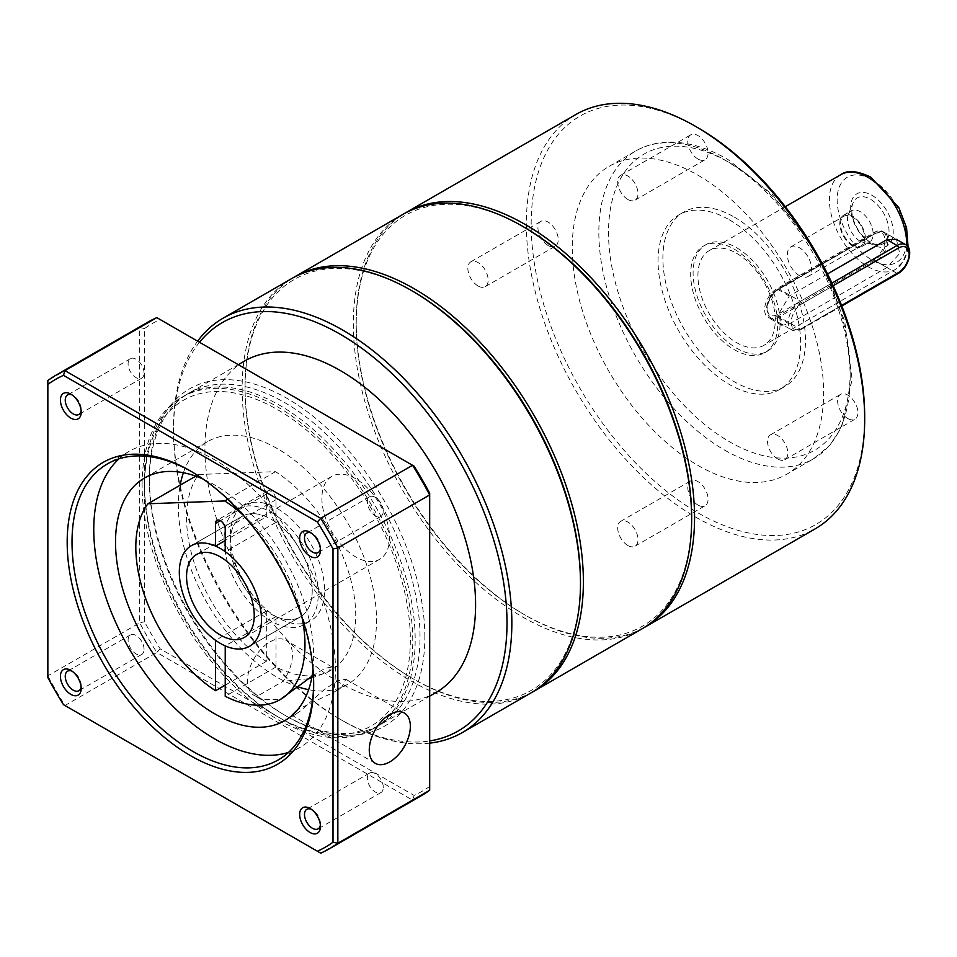 <?xml version="1.0" encoding="UTF-8"?>
<svg xmlns="http://www.w3.org/2000/svg" width="957" height="957" viewBox="0 0 957 957"><rect width="100%" height="100%" fill="white"/><g stroke="black" fill="none" stroke-linecap="round" stroke-linejoin="round"><path stroke-width="0.72" stroke-dasharray="4.79 3.59" d="M355.729 478.787A47.85 27.621 -120 0 0 331.804 476.419A47.85 27.621 -120 0 0 324.471 514.758A47.85 27.621 -120 0 0 355.729 556.926A47.85 27.621 -120 0 0 379.654 559.295A47.85 27.621 -120 0 0 386.987 520.955A47.85 27.621 -120 0 0 355.729 478.787M271.154 519.256A58.102 33.543 60 0 1 309.111 570.456A58.102 33.543 60 0 1 300.199 617.002A58.102 33.543 60 0 1 271.154 614.131A58.102 33.543 60 0 1 233.197 562.931A58.102 33.543 60 0 1 242.097 516.373A58.102 33.543 60 0 1 271.154 519.256M271.154 512.27A66.643 38.483 60 0 1 314.686 571.006A66.643 38.483 60 0 1 304.47 624.407A66.643 38.483 60 0 1 271.154 621.105A66.643 38.483 60 0 1 227.61 562.381A66.643 38.483 60 0 1 237.826 508.98A66.643 38.483 60 0 1 271.154 512.27M277.434 508.646A66.643 38.483 60 0 1 320.966 567.381A66.643 38.483 60 0 1 310.75 620.782A66.643 38.483 60 0 1 277.434 617.48A66.643 38.483 60 0 1 233.891 558.756A66.643 38.483 60 0 1 244.107 505.344A66.643 38.483 60 0 1 277.434 508.646M199.523 342.271A235.817 136.157 -120 0 0 173.516 430.518A235.817 136.157 -120 0 0 340.261 719.329A235.817 136.157 -120 0 0 429.681 740.933M429.681 743.146A239.238 138.119 60 0 1 342.678 720.729L340.261 719.329L342.678 720.729A239.238 138.119 60 0 1 173.516 427.719A239.238 138.119 60 0 1 197.609 341.171M277.434 716.542A187.967 108.524 -120 0 0 410.35 639.802A187.967 108.524 -120 0 0 277.434 409.584A187.967 108.524 -120 0 0 144.519 486.323A187.967 108.524 -120 0 0 277.434 716.542L279.851 717.941A191.388 110.498 60 0 1 144.519 483.536A191.388 110.498 60 0 1 184.151 395.923A191.388 110.498 60 0 1 279.851 405.397A191.388 110.498 60 0 1 404.883 574.056A191.388 110.498 60 0 1 375.539 727.416A191.388 110.498 60 0 1 279.851 717.941L277.434 716.542M412.766 291.263A237.192 136.947 -120 0 0 245.052 388.099A237.192 136.947 -120 0 0 412.766 678.597A237.192 136.947 -120 0 0 580.48 581.76M291.694 278.583A239.238 138.119 -120 0 0 255.029 470.282A239.238 138.119 -120 0 0 411.319 681.109A239.238 138.119 -120 0 0 530.932 692.952M435.961 692.533A191.388 110.498 60 0 1 340.261 683.059A191.388 110.498 60 0 1 215.229 514.399A191.388 110.498 60 0 1 244.573 361.04M532.379 692.102A239.238 138.119 60 0 1 414.214 679.434L412.766 678.597L414.214 679.434A239.238 138.119 60 0 1 245.052 386.425A239.238 138.119 60 0 1 293.153 277.757M523.934 227.084A237.192 136.947 -120 0 0 356.219 323.921A237.192 136.947 -120 0 0 523.934 614.406A237.192 136.947 -120 0 0 691.648 517.581M402.861 214.404A239.238 138.119 -120 0 0 366.196 406.103A239.238 138.119 -120 0 0 522.486 616.918A239.238 138.119 -120 0 0 642.099 628.773M643.547 627.924A239.238 138.119 60 0 1 525.381 615.243L523.934 614.406L525.381 615.243A239.238 138.119 60 0 1 356.219 322.246A239.238 138.119 60 0 1 404.321 213.578M697.928 505.021A14.355 8.29 60 0 1 688.562 492.377A14.355 8.29 60 0 1 690.751 480.869A14.355 8.29 60 0 1 697.928 481.586A14.355 8.29 60 0 1 707.307 494.231A14.355 8.29 60 0 1 705.106 505.739A14.355 8.29 60 0 1 697.928 505.021M627.852 545.49A14.355 8.29 60 0 1 618.473 532.834A14.355 8.29 60 0 1 620.674 521.338A14.355 8.29 60 0 1 627.852 522.043A14.355 8.29 60 0 1 637.23 534.7A14.355 8.29 60 0 1 635.029 546.196A14.355 8.29 60 0 1 627.852 545.49M548.098 245.506A14.355 8.29 60 0 1 538.719 232.85A14.355 8.29 60 0 1 540.92 221.354A14.355 8.29 60 0 1 548.098 222.06A14.355 8.29 60 0 1 557.476 234.716A14.355 8.29 60 0 1 555.275 246.212A14.355 8.29 60 0 1 548.098 245.506M478.022 285.964A14.355 8.29 60 0 1 468.643 273.319A14.355 8.29 60 0 1 470.844 261.811A14.355 8.29 60 0 1 478.022 262.529A14.355 8.29 60 0 1 487.388 275.173A14.355 8.29 60 0 1 485.199 286.681A14.355 8.29 60 0 1 478.022 285.964M697.928 158.994A14.355 8.29 60 0 1 688.562 146.349A14.355 8.29 60 0 1 690.751 134.841A14.355 8.29 60 0 1 697.928 135.559A14.355 8.29 60 0 1 707.307 148.203A14.355 8.29 60 0 1 705.106 159.711A14.355 8.29 60 0 1 697.928 158.994M627.852 199.463A14.355 8.29 60 0 1 618.473 186.806A14.355 8.29 60 0 1 620.674 175.31A14.355 8.29 60 0 1 627.852 176.016A14.355 8.29 60 0 1 637.23 188.673A14.355 8.29 60 0 1 635.029 200.169A14.355 8.29 60 0 1 627.852 199.463M847.77 418.52A14.355 8.29 60 0 1 838.392 405.864A14.355 8.29 60 0 1 840.593 394.368A14.355 8.29 60 0 1 847.77 395.074A14.355 8.29 60 0 1 857.149 407.73A14.355 8.29 60 0 1 854.948 419.226A14.355 8.29 60 0 1 847.77 418.52M777.682 458.977A14.355 8.29 60 0 1 768.304 446.333A14.355 8.29 60 0 1 770.505 434.825A14.355 8.29 60 0 1 777.682 435.543A14.355 8.29 60 0 1 787.061 448.187A14.355 8.29 60 0 1 784.86 459.683A14.355 8.29 60 0 1 777.682 458.977M864.685 416.558A235.817 136.157 60 0 1 697.928 512.832A235.817 136.157 60 0 1 531.183 224.022A235.817 136.157 60 0 1 697.928 127.748M575.899 114.493A239.238 138.119 -120 0 0 539.222 306.204A239.238 138.119 -120 0 0 695.512 517.019A239.238 138.119 -120 0 0 815.137 528.874M734.186 249.131A61.523 35.517 60 0 1 774.369 303.345A61.523 35.517 60 0 1 764.942 352.643A61.523 35.517 60 0 1 734.186 349.592A61.523 35.517 60 0 1 693.992 295.378A61.523 35.517 60 0 1 703.419 246.081A61.523 35.517 60 0 1 734.186 249.131M736.603 247.731A61.523 35.517 60 0 1 776.785 301.945A61.523 35.517 60 0 1 767.358 351.243A61.523 35.517 60 0 1 736.603 348.192A61.523 35.517 60 0 1 696.409 293.99A61.523 35.517 60 0 1 705.835 244.693A61.523 35.517 60 0 1 736.603 247.731M729.354 219.835A100.82 58.21 60 0 1 795.219 308.68A100.82 58.21 60 0 1 779.764 389.463A100.82 58.21 60 0 1 729.354 384.475A100.82 58.21 60 0 1 663.488 295.629A100.82 58.21 60 0 1 678.944 214.835A100.82 58.21 60 0 1 729.354 219.835M734.186 217.036A100.82 58.21 60 0 1 800.052 305.881A100.82 58.21 60 0 1 784.596 386.676A100.82 58.21 60 0 1 734.186 381.687A100.82 58.21 60 0 1 668.321 292.842A100.82 58.21 60 0 1 683.777 212.047A100.82 58.21 60 0 1 734.186 217.036M697.928 175.179A177.715 102.602 60 0 1 814.036 331.792A177.715 102.602 60 0 1 786.798 474.205A177.715 102.602 60 0 1 697.928 465.401A177.715 102.602 60 0 1 581.832 308.788A177.715 102.602 60 0 1 609.071 166.374A177.715 102.602 60 0 1 697.928 175.179M799.43 275.64A17.082 9.869 60 0 1 788.269 260.579A17.082 9.869 60 0 1 790.889 246.894A17.082 9.869 60 0 1 799.43 247.731A17.082 9.869 60 0 1 810.591 262.792A17.082 9.869 60 0 1 807.983 276.489A17.082 9.869 60 0 1 799.43 275.64M852.603 244.944A17.082 9.869 60 0 1 841.442 229.883A17.082 9.869 60 0 1 844.05 216.198A17.082 9.869 60 0 1 852.603 217.036A17.082 9.869 60 0 1 863.764 232.096A17.082 9.869 60 0 1 861.144 245.793A17.082 9.869 60 0 1 852.603 244.944M860.331 241.32A18.111 10.455 60 0 1 848.369 214.344A18.111 10.455 60 0 1 851.275 210.839A18.111 10.455 60 0 1 860.331 211.736A18.111 10.455 60 0 1 872.162 227.706A18.111 10.455 60 0 1 869.387 242.217A18.111 10.455 60 0 1 864.901 242.982A18.111 10.455 60 0 1 860.331 241.32M852.603 245.782A18.111 10.455 60 0 1 840.772 229.824A18.111 10.455 60 0 1 843.548 215.301A18.111 10.455 60 0 1 852.603 216.198A18.111 10.455 60 0 1 864.434 232.168A18.111 10.455 60 0 1 861.659 246.679A18.111 10.455 60 0 1 852.603 245.782M870.403 242.217A26.341 15.204 60 0 1 853.01 202.992A26.341 15.204 60 0 1 870.403 199.212A26.341 15.204 60 0 1 888.73 227.383A26.341 15.204 60 0 1 877.055 244.645A26.341 15.204 60 0 1 870.403 242.217M871.935 244.394A30.074 17.37 60 0 1 850.665 207.549A30.074 17.37 60 0 1 871.935 195.276A30.074 17.37 60 0 1 893.204 232.108A30.074 17.37 60 0 1 871.935 244.394M827.518 273.929L789.286 296.012L779.788 311.994L781.713 325.332L789.286 323.921L886.912 267.553L899.724 253.473L896.434 239.358L882.892 231.546A17.082 9.869 120 0 0 874.351 232.384L776.713 288.763A17.082 9.869 120 0 0 765.552 303.812A17.082 9.869 120 0 0 768.172 317.509A17.082 9.869 120 0 0 776.713 316.659L874.351 260.292A17.082 9.869 120 0 0 885.512 245.231A17.082 9.869 120 0 0 882.892 231.546M736.603 253.318A54.681 31.569 60 0 1 772.323 301.503A54.681 31.569 60 0 1 763.937 345.321A54.681 31.569 60 0 1 736.603 342.618A54.681 31.569 60 0 1 700.871 294.433A54.681 31.569 60 0 1 709.257 250.614A54.681 31.569 60 0 1 736.603 253.318M81.13 686.827A11.281 6.508 -120 0 0 81.201 685.559L81.201 688.358M81.201 685.559A11.281 6.508 -120 0 0 73.234 671.754A11.281 6.508 -120 0 0 72.098 671.192M81.13 410.577A11.281 6.508 -120 0 0 81.201 409.321L81.201 412.108M81.201 409.321A11.281 6.508 -120 0 0 73.234 395.504A11.281 6.508 -120 0 0 72.098 394.942M320.368 548.696A11.281 6.508 -120 0 0 320.439 547.44L320.439 550.227M320.439 547.44A11.281 6.508 -120 0 0 312.472 533.623A11.281 6.508 -120 0 0 311.336 533.061M320.368 824.946A11.281 6.508 -120 0 0 320.439 823.69L320.439 826.477M320.439 823.69A11.281 6.508 -120 0 0 312.472 809.873A11.281 6.508 -120 0 0 311.336 809.311M313.681 683.047A170.884 98.655 -120 0 0 313.681 681.659L313.681 684.446M313.681 681.659A170.884 98.655 -120 0 0 192.847 472.375A170.884 98.655 -120 0 0 191.651 471.681M424.848 637.015A194.809 112.471 -120 0 0 287.1 398.423A194.809 112.471 -120 0 0 149.352 477.95A194.809 112.471 -120 0 0 287.1 716.542A194.809 112.471 -120 0 0 424.848 637.015M149.352 480.749A191.388 110.498 60 0 1 188.984 393.124A191.388 110.498 60 0 1 336.469 444.407A191.388 110.498 60 0 1 420.015 637.015A191.388 110.498 60 0 1 380.384 724.628A191.388 110.498 60 0 1 284.684 715.142A191.388 110.498 60 0 1 149.352 480.749L149.352 477.95M375.288 763.327L292.196 715.358L295.641 714.353L300.881 710.549L324.22 689.626L337.725 680.726L345.848 679.243L341.96 686.827L334.101 692.15L297.974 709.304M144.04 649.289A11.281 6.508 -120 0 0 139.112 637.936A11.281 6.508 -120 0 0 130.427 634.922A11.281 6.508 -120 0 0 128.094 640.077A11.281 6.508 -120 0 0 133.011 651.43A11.281 6.508 -120 0 0 141.708 654.456A11.281 6.508 -120 0 0 144.04 649.289M144.04 373.039A11.281 6.508 -120 0 0 139.112 361.686A11.281 6.508 -120 0 0 130.427 358.672A11.281 6.508 -120 0 0 128.094 363.827A11.281 6.508 -120 0 0 133.011 375.18A11.281 6.508 -120 0 0 141.708 378.206A11.281 6.508 -120 0 0 144.04 373.039M383.279 511.158A11.281 6.508 -120 0 0 378.35 499.817A11.281 6.508 -120 0 0 369.665 496.791A11.281 6.508 -120 0 0 367.332 501.958A11.281 6.508 -120 0 0 372.249 513.299A11.281 6.508 -120 0 0 380.946 516.325A11.281 6.508 -120 0 0 383.279 511.158M383.279 787.408A11.281 6.508 -120 0 0 378.35 776.055A11.281 6.508 -120 0 0 369.665 773.041A11.281 6.508 -120 0 0 367.332 778.197A11.281 6.508 -120 0 0 372.249 789.549A11.281 6.508 -120 0 0 380.946 792.575A11.281 6.508 -120 0 0 383.279 787.408M288.476 752.405A170.884 98.655 -120 0 0 300.043 747.333A170.884 98.655 -120 0 0 335.428 669.099A170.884 98.655 -120 0 0 260.842 497.126A170.884 98.655 -120 0 0 129.159 451.345A170.884 98.655 -120 0 0 118.979 458.834M142.103 484.924A191.388 110.498 60 0 1 181.734 397.311A191.388 110.498 60 0 1 329.22 448.594A191.388 110.498 60 0 1 412.766 641.202A191.388 110.498 60 0 1 373.122 728.815A191.388 110.498 60 0 1 225.649 677.532A191.388 110.498 60 0 1 142.103 484.924M313.023 669.35A140.129 80.902 -120 0 0 313.681 656.55A140.129 80.902 -120 0 0 203.183 479.098M298.261 686.947A140.129 80.902 60 0 1 178.349 505.858A140.129 80.902 60 0 1 180.155 485.175M183.397 472.734A140.129 80.902 60 0 1 207.37 441.715A140.129 80.902 60 0 1 315.355 479.254A140.129 80.902 60 0 1 376.52 620.268A140.129 80.902 60 0 1 347.499 684.411A140.129 80.902 60 0 1 308.644 689.674M429.681 493.202L429.681 786.403A269.994 155.883 60 0 1 414.058 795.423L160.142 648.822A269.994 155.883 60 0 1 144.519 621.763L144.519 328.562A269.994 155.883 60 0 1 160.142 319.542L414.058 466.143M147.976 322.09A273.415 157.857 -120 0 0 139.686 327.497L47.85 380.515L47.85 675.845L139.686 622.828A273.415 157.857 -120 0 0 156.804 652.483L64.968 705.5A273.415 157.857 60 0 1 47.85 675.845L47.85 677.58M144.519 328.562L139.686 327.497L139.686 622.828L144.519 621.763M160.142 648.822L156.804 652.483L412.563 800.136A273.415 157.857 -120 0 0 421.391 795.662M63.473 704.639L320.727 853.154L412.563 800.136L414.058 795.423M160.142 319.542L156.804 317.616M429.681 790.255L429.681 786.403M256.787 696.481A31.784 18.35 -60 0 1 254.048 695.368A31.784 18.35 -60 0 1 247.468 680.822A31.784 18.35 -60 0 1 261.345 648.834A31.784 18.35 -60 0 1 285.832 640.317A31.784 18.35 -60 0 1 292.411 654.875A31.784 18.35 -60 0 1 283.093 681.3L256.787 696.481L260.818 699.28L279.923 699.567L283.308 697.797M312.078 676.132L325.045 668.333L332.031 666.993L327.856 672.077L311.731 678.011M308.609 678.716L283.093 681.3M266.321 516.792A58.102 33.543 -120 0 0 242.097 516.373A58.102 33.543 -120 0 0 232.336 559.821A58.102 33.543 -120 0 0 266.321 611.009L266.321 661.407A119.613 69.06 60 0 1 198.685 474.481L275.508 471.669A119.613 69.06 60 0 1 350.106 577.238A119.613 69.06 60 0 1 330.955 670.283A119.613 69.06 60 0 1 275.987 666.993L275.987 616.595A58.102 33.543 -120 0 0 300.199 617.002A58.102 33.543 -120 0 0 309.972 573.566A58.102 33.543 -120 0 0 275.987 522.366L275.987 499.721A6.831 3.948 -120 0 0 272.996 492.843A6.831 3.948 -120 0 0 267.733 491.013A6.831 3.948 -120 0 0 266.321 494.135L266.321 516.792L225.23 540.514M266.321 611.009L215.564 640.305M266.321 661.407L225.23 685.128M198.685 474.481L195.79 476.143M275.508 471.669L227.778 499.219M243.018 514.938A119.613 69.06 60 0 1 301.898 616.93M275.987 666.993L225.23 696.289M275.987 616.595L225.23 645.891M275.987 522.366L225.23 551.675M729.354 162.63A170.884 98.655 60 0 1 850.187 371.914A170.884 98.655 60 0 1 729.354 441.679A170.884 98.655 60 0 1 608.52 232.384A170.884 98.655 60 0 1 729.354 162.63M724.521 450.053A177.715 102.602 -120 0 0 813.378 458.858A177.715 102.602 -120 0 0 840.617 316.444A177.715 102.602 -120 0 0 724.521 159.831A177.715 102.602 -120 0 0 635.663 151.027A177.715 102.602 -120 0 0 608.413 293.44A177.715 102.602 -120 0 0 724.521 450.053M871.935 179.653A49.214 28.411 60 0 1 906.734 239.92A49.214 28.411 60 0 1 871.935 260.017A49.214 28.411 60 0 1 837.136 199.738A49.214 28.411 60 0 1 871.935 179.653M840.724 174.712A54.681 31.569 -120 0 0 832.339 218.531A54.681 31.569 -120 0 0 868.071 266.716A54.681 31.569 -120 0 0 895.405 269.419A54.681 31.569 -120 0 0 906.722 245.447M886.912 267.553L874.351 260.292M874.351 234.058A15.037 8.685 -60 0 1 884.986 240.207A15.037 8.685 -60 0 1 874.351 258.617L777.682 314.434A15.037 8.685 -60 0 1 767.047 308.286A15.037 8.685 -60 0 1 777.682 289.875L874.351 234.058A2.046 1.184 -120 0 1 874.77 233.125A2.046 1.184 -120 0 1 875.799 233.221L779.13 289.038A17.082 9.869 120 0 0 767.047 309.96A17.082 9.869 120 0 0 770.588 317.784A17.082 9.869 120 0 0 779.13 316.946L875.799 261.129A17.082 9.869 120 0 0 887.881 240.207A17.082 9.869 120 0 0 884.34 232.384A17.082 9.869 120 0 0 875.799 233.221L874.351 232.384M789.286 296.012L776.713 288.763M789.286 323.921L776.713 316.659M275.987 499.721L225.23 529.018M266.321 494.135L220.397 520.644M777.682 314.434A2.046 1.184 -120 0 0 779.13 316.946L800.399 329.22A17.082 9.869 -60 0 1 791.858 330.069A17.082 9.869 -60 0 1 788.317 322.246A17.082 9.869 -60 0 1 800.399 301.311L831.956 283.093M833.176 285.736L801.846 303.824A15.037 8.685 120 0 0 791.212 322.246A15.037 8.685 120 0 0 801.846 328.383A2.046 1.184 60 0 1 801.428 329.316A2.046 1.184 60 0 1 800.399 329.22L897.068 273.415A2.046 1.184 -120 0 0 898.097 273.511M905.609 244.657A17.082 9.869 -60 0 1 909.15 252.481A17.082 9.869 -60 0 1 897.068 273.415L875.799 261.129A2.046 1.184 60 0 1 874.351 258.617M777.682 289.875A2.046 1.184 60 0 1 778.113 288.93A2.046 1.184 60 0 1 779.13 289.038L800.399 301.311A2.046 1.184 -120 0 1 801.846 303.824M801.846 328.383L841.586 305.439M331.804 476.419L196.472 554.558M249.454 646.31L300.199 617.002L249.454 646.31M304.47 624.407L310.75 620.782M375.539 727.416L429.681 696.158M620.674 521.338L690.751 480.869M470.844 261.811L540.92 221.354M620.674 175.31L690.751 134.841M770.505 434.825L840.593 394.368M609.071 166.374L635.663 151.027C644.958 145.703 655.27 142.76 666.598 142.21C686.157 141.433 706.601 147.199 727.93 159.496L772.466 194.666L810.902 243.891M820.592 260.663L844.696 321.121L852.125 379.331L841.49 427.516L829.468 445.711L813.378 458.858L786.798 474.205M908.097 247.026L907.045 252.995L903.994 260.627L895.405 269.419L763.937 345.321M764.942 352.643L767.358 351.243M779.764 389.463L784.596 386.676M790.889 246.894L844.05 216.198M843.548 215.301L851.275 210.839M848.369 214.344L853.01 202.992M709.257 250.614L785.29 206.712M864.901 242.982L877.055 244.645M861.659 246.679L869.387 242.217M807.983 276.489L861.144 245.793M678.944 214.835L683.777 212.047M703.419 246.081L705.835 244.693M784.86 459.683L854.948 419.226M635.029 200.169L705.106 159.711M485.199 286.681L555.275 246.212M635.029 546.196L705.106 505.739M781.713 325.332L768.172 317.509M356.219 323.921L356.219 322.246M245.052 388.099L245.052 386.425M184.151 395.923L238.293 364.665M144.519 486.323L144.519 483.536M173.516 430.518L173.516 427.719M237.826 508.98L244.107 505.344M191.352 545.669L242.097 516.373L191.352 545.669M379.654 559.295L244.322 637.434M73.234 671.754L70.818 670.355M73.234 395.504L70.818 394.105M312.472 533.623L310.056 532.236M312.472 809.873L310.056 808.474M192.847 472.375L190.431 470.976M345.848 679.243L404.333 713.013M130.427 634.922L67.588 671.192M130.427 358.672L67.588 394.942M369.665 496.791L306.826 533.061M369.665 773.041L306.826 809.311M129.159 451.345L107.411 463.906M181.734 397.311L188.984 393.124M207.37 441.715L144.543 477.986M347.499 684.411L334.101 692.15M295.641 714.353L284.66 720.693M373.122 728.815L380.384 724.628M300.043 747.333L278.296 759.882M380.946 792.575L318.107 828.846M380.946 516.325L318.107 552.596M141.708 378.206L78.869 414.477M141.708 654.456L78.869 690.727M284.684 715.142L287.1 716.542M332.031 666.993L285.832 640.317M267.733 491.013L216.988 520.309M330.955 670.283L327.856 672.077M260.818 699.28L254.048 695.368M841.801 306.013L801.428 329.316L791.858 330.069L770.588 317.784L766.449 309.123C767.107 300.534 770.995 293.799 778.113 288.93L874.77 233.125L884.34 232.384L896.434 239.358"/><path stroke-width="1.44" d="M220.397 556.926A47.85 27.621 -120 0 0 196.472 554.558A47.85 27.621 -120 0 0 189.139 592.897A47.85 27.621 -120 0 0 220.397 635.053A47.85 27.621 -120 0 0 244.322 637.434A47.85 27.621 -120 0 0 251.655 599.082A47.85 27.621 -120 0 0 220.397 556.926M220.397 548.552A58.102 33.543 60 0 1 258.354 599.752A58.102 33.543 60 0 1 249.454 646.31A58.102 33.543 60 0 1 220.397 643.427A58.102 33.543 60 0 1 182.44 592.227A58.102 33.543 60 0 1 191.352 545.669A58.102 33.543 60 0 1 220.397 548.552M429.681 740.933A235.817 136.157 -120 0 0 500.379 565.467A235.817 136.157 -120 0 0 340.261 334.244A235.817 136.157 -120 0 0 199.523 342.271M197.609 341.171A239.238 138.119 60 0 1 223.065 318.202A239.238 138.119 60 0 1 342.678 330.057A239.238 138.119 60 0 1 498.968 540.872A239.238 138.119 60 0 1 462.303 732.583A239.238 138.119 60 0 1 429.681 743.146M462.303 732.583L530.932 692.952A239.238 138.119 -120 0 0 580.48 583.435L580.48 581.76A237.192 136.947 -120 0 0 412.766 291.263L411.319 290.426A239.238 138.119 -120 0 0 291.694 278.583L223.065 318.202M580.48 583.435A239.238 138.119 -120 0 0 411.319 290.426L412.766 291.263M238.293 364.665L244.573 361.04A191.388 110.498 60 0 1 340.261 370.515A191.388 110.498 60 0 1 465.293 539.174A191.388 110.498 60 0 1 435.961 692.533L429.681 696.158M293.153 277.757A239.238 138.119 60 0 1 294.6 276.908A239.238 138.119 60 0 1 414.214 288.751A239.238 138.119 60 0 1 570.504 499.578A239.238 138.119 60 0 1 533.839 691.277A239.238 138.119 60 0 1 532.379 692.102M533.839 691.277L642.099 628.773A239.238 138.119 -120 0 0 691.648 519.256L691.648 517.581A237.192 136.947 -120 0 0 523.934 227.084L522.486 226.247A239.238 138.119 -120 0 0 402.861 214.404L294.6 276.908M691.648 519.256A239.238 138.119 -120 0 0 522.486 226.247L523.934 227.084M404.321 213.578A239.238 138.119 60 0 1 405.768 212.729A239.238 138.119 60 0 1 525.381 224.572A239.238 138.119 60 0 1 681.671 435.387A239.238 138.119 60 0 1 645.006 627.098A239.238 138.119 60 0 1 643.547 627.924M697.94 127.748L695.524 126.348L697.928 127.748A235.817 136.157 60 0 1 697.94 127.748A235.817 136.157 60 0 1 864.685 416.558L864.685 419.357A239.238 138.119 -120 0 0 695.524 126.348A239.238 138.119 -120 0 0 695.512 126.348A239.238 138.119 -120 0 0 575.899 114.493L405.768 212.729M645.006 627.098L815.137 528.874A239.238 138.119 -120 0 0 864.685 419.357M886.912 239.645L897.068 245.506A17.082 9.869 -60 0 1 905.609 244.657L896.434 239.358L886.912 239.645L827.518 273.929M60.423 676.36A14.702 8.481 60 0 1 70.818 670.355A14.702 8.481 60 0 1 81.201 688.358A14.702 8.481 60 0 1 70.818 694.351A14.702 8.481 60 0 1 60.423 676.36M72.098 671.192A11.281 6.508 -120 0 0 67.588 671.192A11.281 6.508 -120 0 0 65.255 676.36A11.281 6.508 -120 0 0 70.184 687.7A11.281 6.508 -120 0 0 78.869 690.727A11.281 6.508 -120 0 0 81.13 686.827M60.423 400.11A14.702 8.481 60 0 1 70.818 394.105A14.702 8.481 60 0 1 81.201 412.108A14.702 8.481 60 0 1 70.818 418.101A14.702 8.481 60 0 1 60.423 400.11M72.098 394.942A11.281 6.508 -120 0 0 67.588 394.942A11.281 6.508 -120 0 0 65.255 400.11A11.281 6.508 -120 0 0 70.184 411.462A11.281 6.508 -120 0 0 78.869 414.477A11.281 6.508 -120 0 0 81.13 410.577M299.661 538.229A14.702 8.481 60 0 1 310.056 532.236A14.702 8.481 60 0 1 320.439 550.227A14.702 8.481 60 0 1 310.056 556.232A14.702 8.481 60 0 1 299.661 538.229M311.336 533.061A11.281 6.508 -120 0 0 306.826 533.061A11.281 6.508 -120 0 0 304.493 538.229A11.281 6.508 -120 0 0 309.422 549.581A11.281 6.508 -120 0 0 318.107 552.596A11.281 6.508 -120 0 0 320.368 548.696M299.661 814.479A14.702 8.481 60 0 1 310.056 808.474A14.702 8.481 60 0 1 320.439 826.477A14.702 8.481 60 0 1 310.056 832.482A14.702 8.481 60 0 1 299.661 814.479M311.336 809.311A11.281 6.508 -120 0 0 306.826 809.311A11.281 6.508 -120 0 0 304.493 814.479A11.281 6.508 -120 0 0 309.422 825.831A11.281 6.508 -120 0 0 318.107 828.846A11.281 6.508 -120 0 0 320.368 824.946M67.181 542.14A174.306 100.629 60 0 1 190.431 470.976A174.306 100.629 60 0 1 313.681 684.446A174.306 100.629 60 0 1 190.431 755.611A174.306 100.629 60 0 1 67.181 542.14M191.651 471.681A170.884 98.655 -120 0 0 107.411 463.906A170.884 98.655 -120 0 0 72.014 542.14A170.884 98.655 -120 0 0 146.612 714.101A170.884 98.655 -120 0 0 278.296 759.882A170.884 98.655 -120 0 0 313.681 683.047M410.35 726.303A29.045 16.771 120 0 0 404.333 713.013A29.045 16.771 120 0 0 381.951 720.788A29.045 16.771 120 0 0 369.27 750.025A29.045 16.771 120 0 0 375.288 763.327A29.045 16.771 120 0 0 397.669 755.54A29.045 16.771 120 0 0 410.35 726.303M118.979 458.834A170.884 98.655 -120 0 0 93.762 529.58A170.884 98.655 -120 0 0 161.338 693.825A170.884 98.655 -120 0 0 288.476 752.405M203.183 479.098A140.129 80.902 -120 0 0 144.543 477.986A140.129 80.902 -120 0 0 115.522 542.14A140.129 80.902 -120 0 0 176.686 683.154A140.129 80.902 -120 0 0 284.66 720.693A140.129 80.902 -120 0 0 313.023 669.35M180.155 485.175A140.129 80.902 60 0 1 183.397 472.734M308.644 689.674A140.129 80.902 60 0 1 298.261 686.947M297.974 709.304L292.005 715.154M47.85 384.367L47.85 380.515A273.415 157.857 60 0 1 56.14 375.108A273.415 157.857 60 0 1 64.968 370.634L156.804 317.616L414.058 466.143A269.994 155.883 60 0 1 429.681 493.202L429.681 494.936A273.415 157.857 -120 0 0 412.563 465.269L320.727 518.299A273.415 157.857 60 0 1 337.845 547.954L429.681 494.936L429.681 790.255L337.845 843.273A273.415 157.857 60 0 1 329.555 848.68A273.415 157.857 60 0 1 320.727 853.154L317.389 851.24A269.994 155.883 -120 0 0 333.012 842.22L333.012 549.007A269.994 155.883 -120 0 0 317.389 521.948L63.473 375.347A269.994 155.883 -120 0 0 47.85 384.367L47.85 677.58A269.994 155.883 -120 0 0 63.473 704.639L317.389 851.24M63.473 375.347L64.968 370.634L320.727 518.299L317.389 521.948M333.012 549.007L337.845 547.954L337.845 843.273L333.012 842.22M329.555 848.68L421.391 795.662A273.415 157.857 -120 0 0 429.681 790.255M156.804 317.616A273.415 157.857 -120 0 0 147.976 322.09L56.14 375.108M311.731 678.011L308.609 678.716M301.898 616.93A119.613 69.06 60 0 1 280.21 699.579L312.078 676.132M280.21 699.579A119.613 69.06 60 0 1 225.23 696.289L225.23 645.891A58.102 33.543 -120 0 0 249.454 646.31A58.102 33.543 -120 0 0 259.215 602.862A58.102 33.543 -120 0 0 225.23 551.675L225.23 529.018A6.831 3.948 -120 0 0 222.251 522.139A6.831 3.948 -120 0 0 216.988 520.309A6.831 3.948 -120 0 0 215.564 523.443L215.564 546.088A58.102 33.543 -120 0 0 191.352 545.669A58.102 33.543 -120 0 0 181.579 589.117A58.102 33.543 -120 0 0 215.564 640.305L215.564 690.715A119.613 69.06 60 0 1 147.94 503.777L224.751 500.966A119.613 69.06 60 0 1 243.018 514.938M225.23 540.514L215.564 546.088M225.23 685.128L215.564 690.715M195.79 476.143L147.94 503.777M227.778 499.219L224.751 500.966M906.722 245.447A54.681 31.569 -120 0 0 868.071 177.416A54.681 31.569 -120 0 0 840.724 174.712L785.29 206.712M220.397 520.644L215.564 523.443M831.956 283.093L897.068 245.506A2.046 1.184 60 0 1 898.515 248.019L833.176 285.736M841.586 305.439L898.515 272.578A15.037 8.685 120 0 0 909.15 254.155A15.037 8.685 120 0 0 898.515 248.019M905.609 244.657C913.959 248.473 908.588 267.996 898.097 273.511A2.046 1.184 -120 0 0 898.515 272.578M810.902 243.891L820.592 260.663M840.724 174.712C847.22 169.868 857.245 170.681 870.798 177.141L898.85 207.705L906.566 227.826L908.097 247.026M898.097 273.511L841.801 306.013"/></g></svg>
